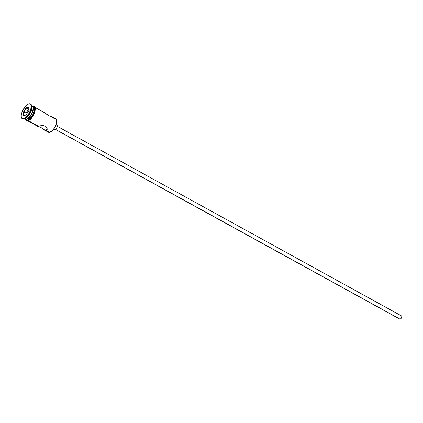 <?xml version="1.0" encoding="UTF-8"?>
<svg xmlns="http://www.w3.org/2000/svg" width="423" height="423" viewBox="0 0 423 423"><rect width="100%" height="100%" fill="white"/><g stroke="black" fill="none" stroke-linecap="round" stroke-linejoin="round"><path stroke-width="0.63" d="M44.611 130.141L48.402 132.23A7.64 3.141 -61.2 0 0 49.528 132.357A7.64 3.141 118.8 0 1 47.699 131.347M55.572 129.533L399.878 319.18A1.819 0.751 -61.2 0 0 400.147 319.206L55.656 129.464L400.147 319.206A1.819 0.751 -61.2 0 0 401.549 317.673A1.819 0.751 -61.2 0 0 401.633 315.992L57.327 126.35M53.578 129.269L54.578 129.819A2.549 1.047 -61.2 0 0 54.953 129.861L53.663 129.152L54.953 129.861A2.549 1.047 -61.2 0 0 56.915 127.709A2.549 1.047 -61.2 0 0 57.031 125.356L56.032 124.806M46.726 130.353L46.276 130.564L47.117 128.328L46.276 130.564L45.7 130.564L40.317 127.122L37.562 126.234L42.48 125.499L45.414 126.065L46.683 127.281L47.122 128.365L47.038 129.946L46.276 130.564L49.528 132.357L46.276 130.564L44.33 129.977L40.317 127.122L37.605 126.276L38.144 126.086L28.267 120.645L38.144 126.086L42.48 125.499L45.414 126.065L47.022 128L47.191 129.385L46.726 130.353M46.356 113.845L49.232 115.907L51.939 116.748L49.232 115.907L43.839 112.46M24.312 118.963L24.825 119.244A7.64 3.141 -61.2 0 0 25.951 119.371A7.64 3.141 118.8 0 1 24.434 118.921M22.155 118.604A8.365 3.442 118.8 0 1 22.535 110.874A8.365 3.442 118.8 0 1 28.991 103.815L27.178 104.714L25.211 106.612L22.001 112.143L21.25 114.934L21.245 117.166L21.996 118.503L23.381 118.741A8.365 3.442 118.8 0 1 22.155 118.604L22.731 118.921A8.365 3.442 -61.2 0 0 23.963 119.059A8.365 3.442 118.8 0 1 22.461 118.731M51.839 117.182L54.652 118.726A7.64 3.141 118.8 0 1 56.619 120.259A7.64 3.141 118.8 0 1 54.842 127.059A7.64 3.141 118.8 0 1 50.041 132.198A7.64 3.141 118.8 0 1 49.528 132.357A7.64 3.141 -61.2 0 0 55.424 125.911A7.64 3.141 -61.2 0 0 55.773 118.852L51.981 116.764M32.365 105.972A7.64 3.141 118.8 0 1 32.545 106.057A7.64 3.141 118.8 0 1 32.196 113.115A7.64 3.141 118.8 0 1 26.3 119.561A7.64 3.141 118.8 0 1 25.174 119.439A7.64 3.141 118.8 0 1 25.01 119.328L27.458 120.201L26.3 119.561L28.854 117.975L31.408 114.622L32.682 111.958L33.459 108.304L33.11 106.644L32.116 105.909M25.174 119.439L26.337 120.079A7.64 3.141 -61.2 0 0 27.458 120.201A7.64 3.141 -61.2 0 0 33.354 113.755A7.64 3.141 -61.2 0 0 33.708 106.696L32.545 106.057M31.714 105.708A7.64 3.141 118.8 0 1 33.042 107.273A7.64 3.141 118.8 0 1 31.265 114.073A7.64 3.141 118.8 0 1 26.464 119.212A7.64 3.141 118.8 0 1 25.951 119.371L24.841 118.757L25.951 119.371A7.64 3.141 -61.2 0 0 31.847 112.925A7.64 3.141 -61.2 0 0 32.196 105.866L31.683 105.581M34.538 107.104A7.709 3.173 -61.2 0 1 33.835 114.363A7.709 3.173 -61.2 0 1 28.018 120.587A0.365 0.312 -101.7 0 1 27.437 120.264A0.365 0.312 78.3 0 0 27.802 120.782L26.48 120.65L25.592 119.667M32.777 106.48A7.709 3.173 118.8 0 1 33.819 112.745A7.709 3.173 118.8 0 1 27.437 120.264L26.734 120.291L25.729 119.55M56.661 120.497L56.407 123.643L54.773 127.476L52.315 130.696L49.856 132.225M23.381 118.741L25.2 117.837L27.162 115.939L28.981 113.332L30.371 110.408L31.128 107.616L31.133 105.385L30.382 104.047L28.991 103.815A8.365 3.442 118.8 0 1 30.223 103.947A8.365 3.442 118.8 0 1 29.843 111.677A8.365 3.442 118.8 0 1 23.381 118.741M28.833 110.726L25.972 115.088L23.328 115.638L23.54 111.825L26.4 107.463L29.05 106.913L28.833 110.726L29.05 106.913L26.4 107.463L28.711 108.981L26.03 113.068L23.942 111.915L26.623 107.833L29.023 107.331L26.623 107.833L26.4 107.463L23.54 111.825L26.03 113.068L25.919 115.04L26.03 113.068L28.711 108.981L26.623 107.833L23.942 111.915L23.54 111.825L23.328 115.638L23.741 115.49L23.942 111.915L23.741 115.49L23.328 115.638L25.972 115.088L28.833 110.726M30.493 104.143A8.365 3.442 118.8 0 1 31.73 105.808A8.365 3.442 118.8 0 1 29.784 113.258A8.365 3.442 118.8 0 1 24.529 118.884A8.365 3.442 118.8 0 1 23.963 119.059A8.365 3.442 -61.2 0 0 30.419 112A8.365 3.442 -61.2 0 0 30.805 104.27L30.223 103.947M31.788 106.252A7.64 3.141 118.8 0 1 30.102 113.433A7.64 3.141 118.8 0 1 24.936 118.694M26.443 119.17L28.854 117.673L31.265 114.517L32.862 110.763L33.116 107.675M33.311 106.485L34.316 107.225L34.665 108.901L34.311 111.26L33.301 113.946L30.921 117.684L29.108 119.434L27.437 120.264M26.194 119.984L27.458 120.201L29.118 119.381L32.571 115.262L34.533 110.049L34.533 108.008L33.851 106.786M28.018 120.587L28.817 120.296M29.689 119.757L31.503 118.006L33.174 115.601M33.882 114.263L34.887 111.582M35.157 110.334L35.157 108.277L34.464 107.045M47.191 129.385L47.038 129.946M45.975 113.554L44.5 112.666M24.529 118.884L25.306 118.572A7.64 3.141 -61.2 0 0 30.102 113.433A7.64 3.141 -61.2 0 0 31.878 106.633L31.73 105.808M26.464 119.212L26.929 119.022A7.202 2.961 -61.2 0 0 31.455 114.178A7.202 2.961 -61.2 0 0 33.131 107.765A7.202 2.961 -61.2 0 0 33.079 107.532M45.039 130.358L44.33 129.977M57.079 125.388L57.306 126.477L56.656 128.217L55.217 129.766L54.387 129.623M401.665 316.013L401.829 316.79L401.364 318.033L400.539 319.011L399.74 319.037M50.2 132.129A7.35 3.024 -61.2 0 0 50.353 132.071A7.35 3.024 -61.2 0 0 54.969 127.127A7.35 3.024 -61.2 0 0 56.677 120.587A7.35 3.024 -61.2 0 0 56.645 120.428M26.025 115.019L23.741 115.49L26.025 115.019M27.659 120.809L37.562 126.26M27.802 120.782C32.449 120.465 38.8 105.761 32.825 106.31M35.03 107.426L44.933 112.878M33.042 107.273L33.131 107.765M56.619 120.259L56.677 120.587M50.041 132.198L50.353 132.071"/></g></svg>
